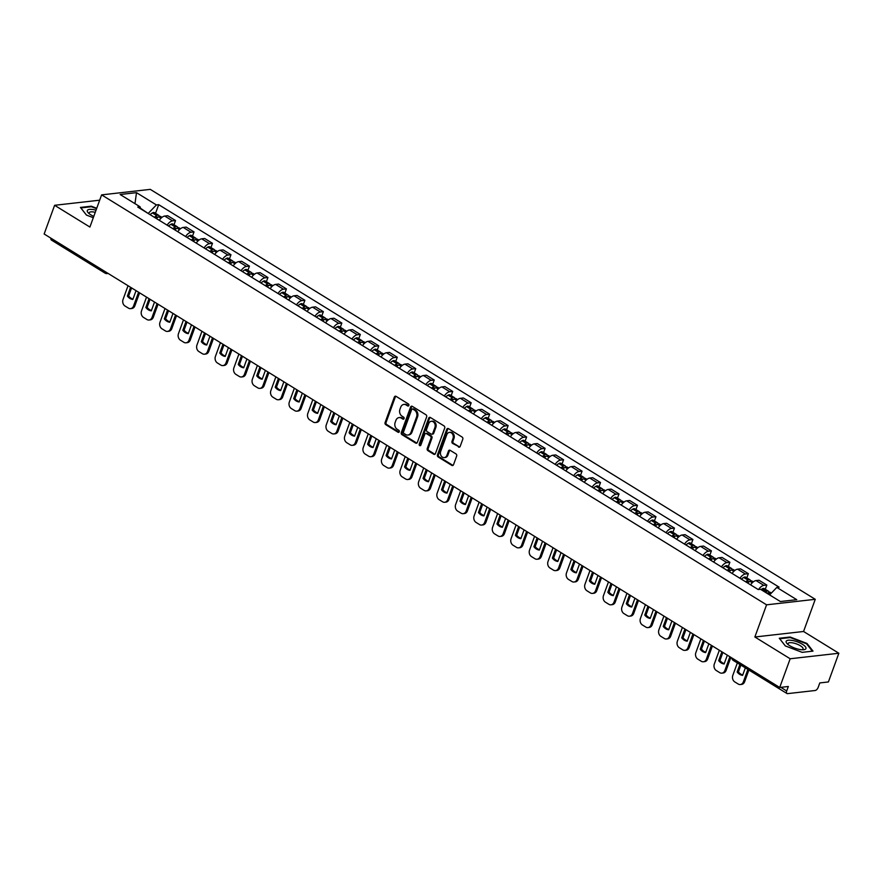<?xml version="1.0" encoding="UTF-8"?>
<svg xmlns="http://www.w3.org/2000/svg" width="883" height="883" viewBox="0 0 883 883"><rect width="100%" height="100%" fill="white"/><g stroke="black" fill="none" stroke-linecap="round" stroke-linejoin="round"><path stroke-width="1.32" d="M408.851 405.44A1.115 0.883 -96.5 0 0 408.399 403.95L396.048 396.335A1.589 1.269 -96.5 0 0 394.37 397.03L385.098 422.527A1.589 1.269 -96.5 0 0 385.739 424.657L398.09 432.273A1.115 0.883 -96.5 0 0 398.818 430.286L397.218 429.304A5.088 4.051 -96.5 0 1 395.142 422.482L395.915 420.352A5.088 4.051 -96.5 0 1 399.072 417.593A5.088 4.051 -96.5 0 1 401.29 418.112L402.891 419.105A1.115 0.883 -96.5 0 0 403.608 417.118L402.008 416.136A5.088 4.051 -96.5 0 1 399.944 409.304L400.716 407.184A5.088 4.051 -96.5 0 1 403.862 404.425A5.088 4.051 -96.5 0 1 406.081 404.944L407.681 405.937A1.115 0.883 -96.5 0 0 408.851 405.44M458.509 447.063A1.589 1.269 -96.5 0 0 460.186 446.368L462.791 439.215A1.589 1.269 -96.5 0 0 462.151 437.085L448.432 428.619A1.589 1.269 -96.5 0 0 446.754 429.326L437.471 454.811A1.589 1.269 -96.5 0 0 438.123 456.941L451.842 465.407A1.589 1.269 -96.5 0 0 453.52 464.701L456.654 456.07A1.589 1.269 -96.5 0 0 456.014 453.928L450.142 450.319A1.589 1.269 -96.5 0 0 448.465 451.014L446.908 455.297A4.26 3.389 -96.5 0 1 444.27 457.604A4.26 3.389 -96.5 0 1 441.081 455.76A4.26 3.389 -96.5 0 1 440.683 451.467L446.787 434.679A4.26 3.389 -96.5 0 1 449.425 432.372A4.26 3.389 -96.5 0 1 452.615 434.215A4.26 3.389 -96.5 0 1 453.012 438.52L451.997 441.312A1.589 1.269 -96.5 0 0 452.637 443.443L459.491 446.953A1.589 1.269 -96.5 0 0 459.679 447.052M766.576 604.822L754.866 636.996L790.164 658.762L779.722 687.471L44.15 234.006L54.603 205.298L89.9 227.052L101.611 194.878L766.576 604.822L815.263 599.314L150.287 189.37L101.611 194.878M426.632 416.919A1.589 1.269 -96.5 0 0 425.992 414.789L412.273 406.335A1.589 1.269 -96.5 0 0 410.595 407.03L401.312 432.527A1.589 1.269 -96.5 0 0 401.964 434.657L415.683 443.111A1.589 1.269 -96.5 0 0 417.361 442.416L426.632 416.919M430.352 417.482L444.072 425.937A1.589 1.269 -96.5 0 1 444.712 428.067L435.44 453.564A1.589 1.269 -96.5 0 1 433.763 454.259L427.891 450.639A1.589 1.269 -96.5 0 1 427.24 448.509L431.003 438.167A1.589 1.269 -96.5 0 0 430.352 436.036L426.456 433.63A1.589 1.269 -96.5 0 0 424.778 434.337L420.86 445.098A1.115 0.883 -96.5 0 1 419.237 444.094L428.674 418.178A1.589 1.269 -96.5 0 1 430.352 417.482M790.164 658.762L838.85 653.243L828.397 681.952L819.788 682.934L818.155 687.404A3.245 1.667 121.7 0 1 815.164 690.506L787.603 693.63A3.245 1.667 121.7 0 1 786.952 693.508L733.298 660.429A3.245 1.667 -58.3 0 1 732.857 658.575M838.85 653.243L803.552 631.488L815.263 599.314M779.722 687.471L788.331 686.488L786.709 690.97A3.245 1.667 121.7 0 0 786.952 693.508M108.156 273.465L107.108 273.575A3.245 2.583 -96.5 0 1 105.695 273.244A3.245 1.667 -58.3 0 1 105.044 273.123L51.391 240.044A3.245 1.667 -58.3 0 1 50.938 238.189M99.68 200.187L54.603 205.298M167.119 225.143A7.45 3.819 -58.3 0 1 172.56 220.871L164.746 216.048A7.45 3.819 121.7 0 0 159.304 220.331M164.746 216.048L167.715 215.717L175.529 220.529L174.006 224.746M172.56 220.871L175.529 220.529M192.483 236.136L194.017 231.92L186.192 227.108L183.222 227.439A7.45 3.819 121.7 0 0 177.781 231.721M185.596 236.534A7.45 3.819 -58.3 0 1 191.048 232.262L194.017 231.92M210.96 247.527L212.494 243.311L204.668 238.498L201.699 238.829A7.45 3.819 121.7 0 0 196.258 243.112M204.072 247.924A7.45 3.819 -58.3 0 1 209.525 243.653L212.494 243.311M229.437 258.918L230.971 254.712L223.156 249.889L220.176 250.22A7.45 3.819 121.7 0 0 214.735 254.503M222.549 259.315A7.45 3.819 -58.3 0 1 228.002 255.044L230.971 254.712M247.913 270.308L249.447 266.103L241.633 261.28L238.664 261.611A7.45 3.819 121.7 0 0 233.211 265.893M241.037 270.717A7.45 3.819 -58.3 0 1 246.478 266.434L249.447 266.103M266.39 281.699L267.924 277.494L260.11 272.67L257.141 273.002A7.45 3.819 121.7 0 0 251.688 277.284M259.514 282.107A7.45 3.819 -58.3 0 1 264.955 277.825L267.924 277.494M284.867 293.09L286.401 288.884L278.587 284.061L275.617 284.403A7.45 3.819 121.7 0 0 270.176 288.675M277.99 293.498A7.45 3.819 -58.3 0 1 283.432 289.216L286.401 288.884M303.344 304.48L304.878 300.275L297.063 295.452L294.094 295.794A7.45 3.819 121.7 0 0 288.653 300.065M296.467 304.889A7.45 3.819 -58.3 0 1 301.909 300.606L304.878 300.275M321.82 315.871L323.355 311.666L315.54 306.843L312.571 307.185A7.45 3.819 121.7 0 0 307.129 311.456M314.944 316.28A7.45 3.819 -58.3 0 1 320.386 311.997L323.355 311.666M340.308 327.262L341.831 323.057L334.017 318.233L331.048 318.575A7.45 3.819 121.7 0 0 325.606 322.847M333.421 327.67A7.45 3.819 -58.3 0 1 338.862 323.388L341.831 323.057M358.785 338.653L360.319 334.447L352.494 329.624L349.525 329.966A7.45 3.819 121.7 0 0 344.083 334.238M351.898 339.061A7.45 3.819 -58.3 0 1 357.35 334.778L360.319 334.447M377.262 350.054L378.796 345.838L370.97 341.015L368.001 341.357A7.45 3.819 121.7 0 0 362.56 345.628M370.374 350.452A7.45 3.819 -58.3 0 1 375.827 346.169L378.796 345.838M395.739 361.445L397.273 357.229L389.458 352.405L386.478 352.747A7.45 3.819 121.7 0 0 381.037 357.019M388.851 361.842A7.45 3.819 -58.3 0 1 394.304 357.571L397.273 357.229M414.215 372.836L415.75 368.619L407.935 363.796L404.966 364.138A7.45 3.819 121.7 0 0 399.513 368.41M407.339 373.233A7.45 3.819 -58.3 0 1 412.78 368.962L415.75 368.619M432.692 384.226L434.226 380.01L426.412 375.198L423.443 375.529A7.45 3.819 121.7 0 0 417.99 379.8M425.816 384.624A7.45 3.819 -58.3 0 1 431.257 380.352L434.226 380.01M451.169 395.617L452.703 391.401L444.889 386.588L441.919 386.92A7.45 3.819 121.7 0 0 436.478 391.202M444.292 396.014A7.45 3.819 -58.3 0 1 449.734 391.743L452.703 391.401M469.646 407.008L471.18 402.791L463.365 397.979L460.396 398.31A7.45 3.819 121.7 0 0 454.955 402.593M462.769 407.405A7.45 3.819 -58.3 0 1 468.211 403.134L471.18 402.791M488.122 418.399L489.657 414.182L481.842 409.37L478.873 409.701A7.45 3.819 121.7 0 0 473.431 413.984M481.246 418.796A7.45 3.819 -58.3 0 1 486.688 414.524L489.657 414.182M506.61 429.789L508.133 425.573L500.319 420.761L497.35 421.092A7.45 3.819 121.7 0 0 491.908 425.374M499.723 430.187A7.45 3.819 -58.3 0 1 505.164 425.915L508.133 425.573M525.087 441.18L526.621 436.964L518.796 432.151L515.827 432.482A7.45 3.819 121.7 0 0 510.385 436.765M518.2 441.577A7.45 3.819 -58.3 0 1 523.652 437.306L526.621 436.964M543.564 452.571L545.098 448.365L537.272 443.542L534.303 443.873A7.45 3.819 121.7 0 0 528.862 448.156M536.676 452.968A7.45 3.819 -58.3 0 1 542.129 448.696L545.098 448.365M562.041 463.961L563.575 459.756L555.76 454.933L552.78 455.264A7.45 3.819 121.7 0 0 547.339 459.546M555.153 464.37A7.45 3.819 -58.3 0 1 560.606 460.087L563.575 459.756M580.517 475.352L582.052 471.147L574.237 466.323L571.268 466.654A7.45 3.819 121.7 0 0 565.815 470.937M573.641 475.76A7.45 3.819 -58.3 0 1 579.082 471.478L582.052 471.147M598.994 486.743L600.528 482.537L592.714 477.714L589.745 478.056A7.45 3.819 121.7 0 0 584.292 482.328M592.118 487.151A7.45 3.819 -58.3 0 1 597.559 482.869L600.528 482.537M617.471 498.133L619.005 493.928L611.191 489.105L608.221 489.447A7.45 3.819 121.7 0 0 602.78 493.718M610.595 498.542A7.45 3.819 -58.3 0 1 616.036 494.259L619.005 493.928M635.948 509.524L637.482 505.319L629.667 500.495L626.698 500.838A7.45 3.819 121.7 0 0 621.257 505.109M629.071 509.933A7.45 3.819 -58.3 0 1 634.513 505.65L637.482 505.319M654.424 520.915L655.959 516.71L648.144 511.886L645.175 512.228A7.45 3.819 121.7 0 0 639.734 516.5M647.548 521.323A7.45 3.819 -58.3 0 1 652.99 517.041L655.959 516.71M672.912 532.306L674.435 528.1L666.621 523.277L663.652 523.619A7.45 3.819 121.7 0 0 658.21 527.891M666.025 532.714A7.45 3.819 -58.3 0 1 671.466 528.431L674.435 528.1M691.389 543.707L692.923 539.491L685.098 534.668L682.129 535.01A7.45 3.819 121.7 0 0 676.687 539.281M684.502 544.105A7.45 3.819 -58.3 0 1 689.954 539.822L692.923 539.491M709.866 555.098L711.4 550.882L703.574 546.058L700.605 546.4A7.45 3.819 121.7 0 0 695.164 550.672M702.978 555.495A7.45 3.819 -58.3 0 1 708.431 551.224L711.4 550.882M728.343 566.489L729.877 562.272L722.062 557.449L719.082 557.791A7.45 3.819 121.7 0 0 713.641 562.063M721.466 566.886A7.45 3.819 -58.3 0 1 726.908 562.614L729.877 562.272M746.819 577.879L748.354 573.663L740.539 568.851L737.57 569.182A7.45 3.819 121.7 0 0 732.117 573.453M739.943 578.277A7.45 3.819 -58.3 0 1 745.384 574.005L748.354 573.663M765.296 589.27L766.83 585.054L759.016 580.241L756.047 580.572A7.45 3.819 121.7 0 0 750.594 584.855M758.541 589.491A7.45 3.819 -58.3 0 1 763.861 585.396L766.83 585.054M148.311 213.554L140.54 208.289M140.75 208.885L140.044 206.777L120.143 194.514L136.501 192.66L156.401 204.933L148.454 213.156M769.612 594.899L776.83 587.416L779.115 587.151L158.686 204.668L156.401 204.933M776.83 587.416L796.731 599.678L780.373 601.533L760.473 589.27L758.188 589.524L137.748 207.041L140.044 206.777M96.733 208.267L91.291 206.192L80.441 207.428L86.457 215.088L93.3 217.704M754.866 636.996L803.552 631.488M813 651.113L806.996 643.453L790.142 637.018L779.292 638.254L785.296 645.915L802.15 652.349L813 651.113M155.518 213.355L158.686 204.668M136.501 192.66L134.978 203.664M91.092 206.754L91.291 206.192M806.775 644.06L806.996 643.453M789.943 637.581L790.142 637.018M408.63 405.805L407.052 404.833A5.088 4.051 -96.5 0 0 404.833 404.315L403.862 404.425M399.072 417.593L400.043 417.482A5.088 4.051 -96.5 0 1 402.262 418.001L403.84 418.984M395.86 396.235A1.589 1.269 -96.5 0 0 395.341 396.92L386.07 422.416A1.589 1.269 -96.5 0 0 386.71 424.546L399.05 432.151M412.074 406.235A1.589 1.269 -96.5 0 0 411.566 406.92L402.284 432.416A1.589 1.269 -96.5 0 0 402.935 434.546L416.655 443.001A1.589 1.269 -96.5 0 0 416.842 443.1M412.825 409.105A1.115 0.883 -96.5 0 0 411.655 409.591L403.509 431.964A1.115 0.883 -96.5 0 0 403.961 433.465L405.65 434.502A5.088 4.051 -96.5 0 0 407.869 435.032A5.088 4.051 -96.5 0 0 411.014 432.262L416.577 416.964A5.088 4.051 -96.5 0 0 414.513 410.142L412.825 409.105L413.796 408.995A1.115 0.883 -96.5 0 0 413.31 408.873L412.339 408.984M407.869 435.032L408.84 434.922A5.088 4.051 -96.5 0 0 411.986 432.151L411.014 432.262M413.796 408.995L415.485 410.032A5.088 4.051 -96.5 0 1 417.56 416.853L411.986 432.151M425.761 433.465L426.743 433.354A1.589 1.269 -96.5 0 1 427.438 433.52L431.323 435.926A1.589 1.269 -96.5 0 1 431.975 438.056L428.211 448.398A1.589 1.269 -96.5 0 0 428.862 450.529L434.734 454.149A1.589 1.269 -96.5 0 0 434.922 454.248M430.153 417.383A1.589 1.269 -96.5 0 0 429.646 418.067L420.209 443.983A1.115 0.883 -96.5 0 0 420.639 445.462M434.911 427.438A4.26 3.389 -96.5 0 0 434.513 423.145A4.26 3.389 -96.5 0 0 431.312 421.29A4.26 3.389 -96.5 0 0 428.685 423.608L426.533 429.524A1.589 1.269 -96.5 0 0 427.184 431.655L431.081 434.05A1.589 1.269 -96.5 0 0 432.758 433.354L434.911 427.438L435.882 427.328A4.26 3.389 -96.5 0 0 435.485 423.034A4.26 3.389 -96.5 0 0 432.295 421.18L431.312 421.29M431.776 434.215L432.747 434.105A1.589 1.269 -96.5 0 0 433.73 433.244L432.758 433.354M435.882 427.328L433.73 433.244M449.425 432.372L450.396 432.262A4.26 3.389 -96.5 0 1 453.586 434.105A4.26 3.389 -96.5 0 1 453.983 438.409L452.968 441.202A1.589 1.269 -96.5 0 0 453.619 443.332L459.491 446.953M444.27 457.604L445.242 457.493A4.26 3.389 -96.5 0 0 447.88 455.186L446.908 455.297M449.944 450.22A1.589 1.269 -96.5 0 0 449.436 450.904L447.88 455.186M448.233 428.531A1.589 1.269 -96.5 0 0 447.725 429.215L438.443 454.701A1.589 1.269 -96.5 0 0 439.094 456.831L452.813 465.297A1.589 1.269 -96.5 0 0 453.001 465.385M155.507 217.98A10.21 5.232 -58.3 0 1 156.556 217.295L156.71 217.196A1.987 1.015 -58.3 0 1 157.593 217.108A1.987 1.015 -58.3 0 1 157.781 217.295M156.291 218.465A12.318 6.313 -58.3 0 1 158.62 216.765L158.785 216.677A4.095 2.097 -58.3 0 1 160.596 216.478L161.986 217.339M159.315 216.423A4.095 2.097 121.7 0 0 158.697 215.309A4.095 2.097 121.7 0 0 156.887 215.507L156.732 215.595A12.318 6.313 121.7 0 0 154.393 217.295M150.066 214.635A12.318 6.313 -58.3 0 1 152.406 212.935L152.56 212.836A4.095 2.097 -58.3 0 1 154.382 212.648L158.697 215.309M139.58 292.836L134.834 305.849A4.868 3.874 83.5 0 1 131.832 308.487L130.563 308.631A4.868 3.874 83.5 0 1 128.443 308.123L125.011 306.015A4.868 3.874 -96.5 0 1 123.035 299.492L128.046 285.728M132.969 299.083A10.044 8.002 83.5 0 1 128.653 295.948L131.578 287.902M138.587 292.218L133.576 305.993A4.868 3.874 83.5 0 1 130.563 308.631M130.585 287.295L127.384 296.092A10.044 8.002 83.5 0 0 132.836 299.458L136.037 290.65M127.384 296.092L128.653 295.948M96.026 210.22A10.53 3.377 20 0 0 87.362 210.397A10.53 3.377 20 0 0 88.499 213.079A10.53 3.377 20 0 0 93.775 216.39M95.254 212.339A7.98 2.561 20 0 0 89.271 212.615A7.98 2.561 20 0 0 89.227 212.737A7.98 2.561 20 0 0 89.514 213.94M86.501 215.11L80.861 207.913L91.379 206.721L96.578 208.708M786.212 641.224A10.53 3.377 20 0 0 787.349 643.906A10.53 3.377 20 0 0 803.387 649.756A10.53 3.377 20 0 0 805.881 648.729A10.53 3.377 20 0 0 797.68 641.974A10.53 3.377 20 0 0 786.212 641.224M802.062 649.756A7.98 2.561 20 0 0 803.011 649.126A7.98 2.561 20 0 0 803.055 649.016A7.98 2.561 20 0 0 796.621 643.95A7.98 2.561 20 0 0 788.122 643.442A7.98 2.561 20 0 0 788.066 643.564A7.98 2.561 20 0 0 788.364 644.767M785.351 645.937L779.711 638.74L790.23 637.548L806.554 643.784L812.36 651.19M173.984 229.37A10.21 5.232 -58.3 0 1 175.033 228.686L175.187 228.587A1.987 1.015 -58.3 0 1 176.07 228.498A1.987 1.015 -58.3 0 1 176.258 228.686M174.768 229.856A12.318 6.313 -58.3 0 1 177.097 228.156L177.262 228.068A4.095 2.097 -58.3 0 1 179.072 227.869L180.463 228.73M177.803 227.814A4.095 2.097 121.7 0 0 177.174 226.699A4.095 2.097 121.7 0 0 175.364 226.898L175.209 226.986A12.318 6.313 121.7 0 0 172.869 228.686M168.543 226.026A12.318 6.313 -58.3 0 1 170.883 224.326L171.037 224.238A4.095 2.097 -58.3 0 1 172.858 224.039L177.174 226.699M158.057 304.227L153.322 317.24A4.868 3.874 83.5 0 1 150.309 319.878L149.039 320.021A4.868 3.874 83.5 0 1 146.92 319.514L143.488 317.405A4.868 3.874 -96.5 0 1 141.512 310.882L146.523 297.118M151.446 310.474A10.044 8.002 83.5 0 1 147.13 307.339L150.055 299.293M157.064 303.609L152.053 317.383A4.868 3.874 83.5 0 1 149.039 320.021M149.061 298.686L145.861 307.483A10.044 8.002 83.5 0 0 151.313 310.849L154.514 302.041M145.861 307.483L147.13 307.339M192.461 240.772A10.21 5.232 -58.3 0 1 193.509 240.077L193.675 239.977A1.987 1.015 -58.3 0 1 194.547 239.889A1.987 1.015 -58.3 0 1 194.735 240.077M193.245 241.247A12.318 6.313 -58.3 0 1 195.573 239.547L195.739 239.459A4.095 2.097 -58.3 0 1 197.549 239.26L198.951 240.121M196.28 239.205A4.095 2.097 121.7 0 0 195.651 238.09A4.095 2.097 121.7 0 0 193.841 238.289L193.686 238.377A12.318 6.313 121.7 0 0 191.346 240.077M187.019 237.417A12.318 6.313 -58.3 0 1 189.359 235.717L189.514 235.629A4.095 2.097 -58.3 0 1 191.335 235.43L195.651 238.09M176.534 315.617L171.799 328.631A4.868 3.874 83.5 0 1 168.785 331.268L167.527 331.412A4.868 3.874 83.5 0 1 165.397 330.915L161.964 328.796A4.868 3.874 -96.5 0 1 159.989 322.273L165 308.509M169.922 321.865A10.044 8.002 83.5 0 1 165.607 318.73L168.532 310.684M175.54 315.01L170.529 328.774A4.868 3.874 83.5 0 1 167.527 331.412M167.549 310.076L164.337 318.873A10.044 8.002 83.5 0 0 169.79 322.24L172.991 313.432M164.337 318.873L165.607 318.73M210.938 252.163A10.21 5.232 -58.3 0 1 211.986 251.467L212.152 251.379A1.987 1.015 -58.3 0 1 213.024 251.28A1.987 1.015 -58.3 0 1 213.211 251.467M211.721 252.637A12.318 6.313 -58.3 0 1 214.061 250.938L214.216 250.849A4.095 2.097 -58.3 0 1 216.026 250.651L217.428 251.512M214.757 250.595A4.095 2.097 121.7 0 0 214.139 249.481A4.095 2.097 121.7 0 0 212.317 249.679L212.163 249.768A12.318 6.313 121.7 0 0 209.823 251.478M205.507 248.807A12.318 6.313 -58.3 0 1 207.836 247.108L207.991 247.019A4.095 2.097 -58.3 0 1 209.812 246.821L214.139 249.481M195.011 327.008L190.275 340.021A4.868 3.874 83.5 0 1 187.262 342.659L186.004 342.803A4.868 3.874 83.5 0 1 183.874 342.306L180.441 340.187A4.868 3.874 -96.5 0 1 178.465 333.664L183.476 319.9M188.399 333.255A10.044 8.002 83.5 0 1 184.083 330.121L187.019 322.074M194.017 326.401L189.006 340.165A4.868 3.874 83.5 0 1 186.004 342.803M186.026 321.467L182.814 330.264A10.044 8.002 83.5 0 0 188.267 333.631L191.468 324.823M182.814 330.264L184.083 330.121M229.414 263.553A10.21 5.232 -58.3 0 1 230.463 262.858L230.629 262.77A1.987 1.015 -58.3 0 1 231.501 262.67A1.987 1.015 -58.3 0 1 231.688 262.858M230.198 264.028A12.318 6.313 -58.3 0 1 232.538 262.328L232.693 262.24A4.095 2.097 -58.3 0 1 234.503 262.041L235.904 262.902M233.233 261.986A4.095 2.097 121.7 0 0 232.615 260.871A4.095 2.097 121.7 0 0 230.794 261.07L230.64 261.158A12.318 6.313 121.7 0 0 228.3 262.869M223.984 260.198A12.318 6.313 -58.3 0 1 226.313 258.498L226.478 258.41A4.095 2.097 -58.3 0 1 228.289 258.211L232.615 260.871M213.487 338.399L208.752 351.412A4.868 3.874 83.5 0 1 205.739 354.05L204.481 354.193A4.868 3.874 83.5 0 1 202.362 353.697L198.918 351.577A4.868 3.874 -96.5 0 1 196.942 345.054L201.953 331.291M206.876 344.646A10.044 8.002 83.5 0 1 202.56 341.511L205.496 333.465M212.494 337.792L207.483 351.555A4.868 3.874 83.5 0 1 204.481 354.193M204.503 332.858L201.302 341.655A10.044 8.002 83.5 0 0 206.743 345.021L209.944 336.213M201.302 341.655L202.56 341.511M247.891 274.944A10.21 5.232 -58.3 0 1 248.951 274.249L249.105 274.16A1.987 1.015 -58.3 0 1 249.988 274.061A1.987 1.015 -58.3 0 1 250.165 274.249M248.675 275.43A12.318 6.313 -58.3 0 1 251.015 273.719L251.169 273.631A4.095 2.097 -58.3 0 1 252.98 273.432L254.381 274.293M251.71 273.388A4.095 2.097 121.7 0 0 251.092 272.273A4.095 2.097 121.7 0 0 249.271 272.461L249.116 272.549A12.318 6.313 121.7 0 0 246.776 274.26M242.461 271.589A12.318 6.313 -58.3 0 1 244.79 269.889L244.955 269.801A4.095 2.097 -58.3 0 1 246.765 269.602L251.092 272.273M231.964 349.789L227.229 362.803A4.868 3.874 83.5 0 1 224.227 365.441L222.958 365.584A4.868 3.874 83.5 0 1 220.838 365.087L217.395 362.968A4.868 3.874 -96.5 0 1 215.419 356.445L220.43 342.681M225.353 356.037A10.044 8.002 83.5 0 1 221.037 352.913L223.973 344.856M230.971 349.182L225.96 362.946A4.868 3.874 83.5 0 1 222.958 365.584M222.98 344.249L219.779 353.057A10.044 8.002 83.5 0 0 225.22 356.412L228.432 347.604M219.779 353.057L221.037 352.913M266.368 286.335A10.21 5.232 -58.3 0 1 267.428 285.639L267.582 285.551A1.987 1.015 -58.3 0 1 268.465 285.452A1.987 1.015 -58.3 0 1 268.653 285.639M267.152 286.82A12.318 6.313 -58.3 0 1 269.492 285.11L269.646 285.021A4.095 2.097 -58.3 0 1 271.467 284.823L272.858 285.684M270.187 284.779A4.095 2.097 121.7 0 0 269.569 283.664A4.095 2.097 121.7 0 0 267.759 283.851L267.593 283.951A12.318 6.313 121.7 0 0 265.264 285.651M260.938 282.979A12.318 6.313 -58.3 0 1 263.277 281.28L263.432 281.191A4.095 2.097 -58.3 0 1 265.242 280.993L269.569 283.664M250.441 361.18L245.706 374.193A4.868 3.874 83.5 0 1 242.704 376.831L241.434 376.975A4.868 3.874 83.5 0 1 239.315 376.478L235.882 374.359A4.868 3.874 -96.5 0 1 233.896 367.836L238.907 354.072M243.84 367.438A10.044 8.002 83.5 0 1 239.514 364.304L242.45 356.257M249.447 360.573L244.436 374.337A4.868 3.874 83.5 0 1 241.434 376.975M241.456 355.639L238.255 364.447A10.044 8.002 83.5 0 0 243.697 367.803L246.909 358.995M238.255 364.447L239.514 364.304M284.845 297.726A10.21 5.232 -58.3 0 1 285.904 297.03L286.059 296.942A1.987 1.015 -58.3 0 1 286.942 296.843A1.987 1.015 -58.3 0 1 287.13 297.041M285.628 298.211A12.318 6.313 -58.3 0 1 287.968 296.5L288.123 296.412A4.095 2.097 -58.3 0 1 289.944 296.213L291.335 297.074M288.664 296.169A4.095 2.097 121.7 0 0 288.046 295.054A4.095 2.097 121.7 0 0 286.235 295.242L286.07 295.341A12.318 6.313 121.7 0 0 283.741 297.041M279.414 294.37A12.318 6.313 -58.3 0 1 281.754 292.67L281.909 292.582A4.095 2.097 -58.3 0 1 283.719 292.383L288.046 295.054M268.918 372.571L264.183 385.584A4.868 3.874 83.5 0 1 261.18 388.222L259.911 388.365A4.868 3.874 83.5 0 1 257.792 387.869L254.359 385.75A4.868 3.874 -96.5 0 1 252.372 379.226L257.383 365.463M262.317 378.829A10.044 8.002 83.5 0 1 258.002 375.694L260.927 367.648M267.935 371.964L262.924 385.728A4.868 3.874 83.5 0 1 259.911 388.365M259.933 367.03L256.732 375.838A10.044 8.002 83.5 0 0 262.185 379.193L265.386 370.396M256.732 375.838L258.002 375.694M303.322 309.116A10.21 5.232 -58.3 0 1 304.381 308.421L304.536 308.333A1.987 1.015 -58.3 0 1 305.419 308.233A1.987 1.015 -58.3 0 1 305.606 308.432M304.116 309.602A12.318 6.313 -58.3 0 1 306.445 307.891L306.6 307.803A4.095 2.097 -58.3 0 1 308.421 307.615L309.812 308.476M307.141 307.56A4.095 2.097 121.7 0 0 306.522 306.445A4.095 2.097 121.7 0 0 304.712 306.633L304.547 306.732A12.318 6.313 121.7 0 0 302.218 308.432M297.891 305.761A12.318 6.313 -58.3 0 1 300.231 304.061L300.386 303.973A4.095 2.097 -58.3 0 1 302.196 303.774L306.522 306.445M287.394 383.962L282.659 396.975A4.868 3.874 83.5 0 1 279.657 399.613L278.388 399.756A4.868 3.874 83.5 0 1 276.269 399.259L272.836 397.14A4.868 3.874 -96.5 0 1 270.86 390.617L275.871 376.853M280.794 390.22A10.044 8.002 83.5 0 1 276.478 387.085L279.403 379.039M286.412 383.354L281.401 397.118A4.868 3.874 83.5 0 1 278.388 399.756M278.41 378.421L275.209 387.229A10.044 8.002 83.5 0 0 280.662 390.584L283.862 381.787M275.209 387.229L276.478 387.085M321.809 320.507A10.21 5.232 -58.3 0 1 322.858 319.812L323.012 319.723A1.987 1.015 -58.3 0 1 323.895 319.624A1.987 1.015 -58.3 0 1 324.083 319.823M322.593 320.993A12.318 6.313 -58.3 0 1 324.922 319.293L325.087 319.193A4.095 2.097 -58.3 0 1 326.898 319.006L328.288 319.867M325.617 318.951A4.095 2.097 121.7 0 0 324.999 317.836A4.095 2.097 121.7 0 0 323.189 318.023L323.035 318.123A12.318 6.313 121.7 0 0 320.695 319.823M316.368 317.152A12.318 6.313 -58.3 0 1 318.708 315.452L318.862 315.363A4.095 2.097 -58.3 0 1 320.684 315.165L324.999 317.836M305.882 395.352L301.136 408.365A4.868 3.874 83.5 0 1 298.134 411.014L296.865 411.158A4.868 3.874 83.5 0 1 294.745 410.65L291.313 408.531A4.868 3.874 -96.5 0 1 289.337 402.008L294.348 388.244M299.271 401.61A10.044 8.002 83.5 0 1 294.955 398.476L297.88 390.429M304.889 394.745L299.878 408.509A4.868 3.874 83.5 0 1 296.865 411.158M296.887 389.811L293.686 398.619A10.044 8.002 83.5 0 0 299.138 401.975L302.339 393.178M293.686 398.619L294.955 398.476M340.286 331.898A10.21 5.232 -58.3 0 1 341.335 331.202L341.489 331.114A1.987 1.015 -58.3 0 1 342.372 331.015A1.987 1.015 -58.3 0 1 342.56 331.213M341.07 332.383A12.318 6.313 -58.3 0 1 343.399 330.684L343.564 330.584A4.095 2.097 -58.3 0 1 345.374 330.397L346.765 331.257M344.105 330.341A4.095 2.097 121.7 0 0 343.476 329.227A4.095 2.097 121.7 0 0 341.666 329.425L341.511 329.514A12.318 6.313 121.7 0 0 339.171 331.213M334.845 328.542A12.318 6.313 -58.3 0 1 337.185 326.842L337.339 326.754A4.095 2.097 -58.3 0 1 339.16 326.555L343.476 329.227M324.359 406.743L319.624 419.756A4.868 3.874 83.5 0 1 316.611 422.405L315.341 422.549A4.868 3.874 83.5 0 1 313.222 422.041L309.79 419.922A4.868 3.874 -96.5 0 1 307.814 413.41L312.825 399.635M317.748 413.001A10.044 8.002 83.5 0 1 313.432 409.867L316.357 401.82M323.366 406.136L318.355 419.9A4.868 3.874 83.5 0 1 315.341 422.549M315.363 401.202L312.163 410.01A10.044 8.002 83.5 0 0 317.615 413.365L320.816 404.569M312.163 410.01L313.432 409.867M358.763 343.288A10.21 5.232 -58.3 0 1 359.811 342.593L359.977 342.505A1.987 1.015 -58.3 0 1 360.849 342.405A1.987 1.015 -58.3 0 1 361.037 342.604M359.547 343.774A12.318 6.313 -58.3 0 1 361.875 342.074L362.041 341.975A4.095 2.097 -58.3 0 1 363.851 341.787L365.253 342.648M362.582 341.732A4.095 2.097 121.7 0 0 361.953 340.617A4.095 2.097 121.7 0 0 360.143 340.816L359.988 340.904A12.318 6.313 121.7 0 0 357.648 342.604M353.321 339.944A12.318 6.313 -58.3 0 1 355.661 338.233L355.816 338.145A4.095 2.097 -58.3 0 1 357.637 337.946L361.953 340.617M342.836 418.134L338.101 431.147A4.868 3.874 83.5 0 1 335.087 433.796L333.829 433.939A4.868 3.874 83.5 0 1 331.699 433.432L328.266 431.312A4.868 3.874 -96.5 0 1 326.291 424.8L331.302 411.025M336.224 424.392A10.044 8.002 83.5 0 1 331.909 421.257L334.834 413.211M341.842 417.527L336.831 431.29A4.868 3.874 83.5 0 1 333.829 433.939M333.851 412.593L330.639 421.401A10.044 8.002 83.5 0 0 336.092 424.756L339.293 415.959M330.639 421.401L331.909 421.257M377.24 354.679A10.21 5.232 -58.3 0 1 378.288 353.984L378.454 353.895A1.987 1.015 -58.3 0 1 379.326 353.796A1.987 1.015 -58.3 0 1 379.513 353.995M378.023 355.165A12.318 6.313 -58.3 0 1 380.363 353.465L380.518 353.377A4.095 2.097 -58.3 0 1 382.328 353.178L383.73 354.039M381.059 353.123A4.095 2.097 121.7 0 0 380.441 352.008A4.095 2.097 121.7 0 0 378.619 352.207L378.465 352.295A12.318 6.313 121.7 0 0 376.125 353.995M371.809 351.335A12.318 6.313 -58.3 0 1 374.138 349.624L374.293 349.536A4.095 2.097 -58.3 0 1 376.114 349.337L380.441 352.008M361.313 429.524L356.577 442.538A4.868 3.874 83.5 0 1 353.564 445.187L352.306 445.33A4.868 3.874 83.5 0 1 350.176 444.822L346.743 442.703A4.868 3.874 -96.5 0 1 344.767 436.191L349.778 422.416M354.701 435.783A10.044 8.002 83.5 0 1 350.385 432.648L353.321 424.602M360.319 428.917L355.308 442.681A4.868 3.874 83.5 0 1 352.306 445.33M352.328 423.995L349.116 432.791A10.044 8.002 83.5 0 0 354.569 436.147L357.77 427.35M349.116 432.791L350.385 432.648M395.716 366.07A10.21 5.232 -58.3 0 1 396.765 365.374L396.931 365.286A1.987 1.015 -58.3 0 1 397.803 365.187A1.987 1.015 -58.3 0 1 397.99 365.385M396.5 366.555A12.318 6.313 -58.3 0 1 398.84 364.856L398.995 364.767A4.095 2.097 -58.3 0 1 400.805 364.569L402.207 365.43M399.535 364.513A4.095 2.097 121.7 0 0 398.917 363.399A4.095 2.097 121.7 0 0 397.096 363.597L396.942 363.686A12.318 6.313 121.7 0 0 394.602 365.385M390.286 362.725A12.318 6.313 -58.3 0 1 392.615 361.015L392.78 360.926A4.095 2.097 -58.3 0 1 394.591 360.739L398.917 363.399M379.789 440.915L375.054 453.939A4.868 3.874 83.5 0 1 372.041 456.577L370.783 456.721A4.868 3.874 83.5 0 1 368.664 456.213L365.22 454.094A4.868 3.874 -96.5 0 1 363.244 447.582L368.255 433.807M373.178 447.173A10.044 8.002 83.5 0 1 368.862 444.039L371.798 435.992M378.796 440.308L373.785 454.083A4.868 3.874 83.5 0 1 370.783 456.721M370.805 435.385L367.604 444.182A10.044 8.002 83.5 0 0 373.045 447.538L376.246 438.741M367.604 444.182L368.862 444.039M414.193 377.46A10.21 5.232 -58.3 0 1 415.253 376.765L415.407 376.677A1.987 1.015 -58.3 0 1 416.29 376.588A1.987 1.015 -58.3 0 1 416.467 376.776M414.977 377.946A12.318 6.313 -58.3 0 1 417.317 376.246L417.471 376.158A4.095 2.097 -58.3 0 1 419.282 375.959L420.683 376.82M418.012 375.904A4.095 2.097 121.7 0 0 417.394 374.789A4.095 2.097 121.7 0 0 415.573 374.988L415.418 375.076A12.318 6.313 121.7 0 0 413.078 376.776M408.763 374.116A12.318 6.313 -58.3 0 1 411.092 372.416L411.257 372.317A4.095 2.097 -58.3 0 1 413.067 372.129L417.394 374.789M398.266 452.317L393.531 465.33A4.868 3.874 83.5 0 1 390.529 467.968L389.26 468.111A4.868 3.874 83.5 0 1 387.14 467.604L383.697 465.484A4.868 3.874 -96.5 0 1 381.721 458.972L386.732 445.198M391.655 458.564A10.044 8.002 83.5 0 1 387.339 455.429L390.275 447.383M397.273 451.699L392.262 465.473A4.868 3.874 83.5 0 1 389.26 468.111M389.282 446.776L386.081 455.573A10.044 8.002 83.5 0 0 391.522 458.928L394.734 450.131M386.081 455.573L387.339 455.429M432.67 388.851A10.21 5.232 -58.3 0 1 433.73 388.156L433.884 388.067A1.987 1.015 -58.3 0 1 434.767 387.979A1.987 1.015 -58.3 0 1 434.955 388.167M433.454 389.337A12.318 6.313 -58.3 0 1 435.794 387.637L435.948 387.549A4.095 2.097 -58.3 0 1 437.769 387.35L439.16 388.211M436.489 387.295A4.095 2.097 121.7 0 0 435.871 386.18A4.095 2.097 121.7 0 0 434.061 386.379L433.895 386.467A12.318 6.313 121.7 0 0 431.566 388.167M427.24 385.507A12.318 6.313 -58.3 0 1 429.579 383.807L429.734 383.708A4.095 2.097 -58.3 0 1 431.544 383.52L435.871 386.18M416.743 463.707L412.008 476.721A4.868 3.874 83.5 0 1 409.006 479.359L407.736 479.502A4.868 3.874 83.5 0 1 405.617 478.994L402.184 476.875A4.868 3.874 -96.5 0 1 400.198 470.363L405.209 456.588M410.142 469.955A10.044 8.002 83.5 0 1 405.816 466.82L408.752 458.774M415.75 463.089L410.738 476.864A4.868 3.874 83.5 0 1 407.736 479.502M407.758 458.167L404.557 466.964A10.044 8.002 83.5 0 0 409.999 470.319L413.211 461.522M404.557 466.964L405.816 466.82M451.147 400.242A10.21 5.232 -58.3 0 1 452.206 399.546L452.361 399.458A1.987 1.015 -58.3 0 1 453.244 399.37A1.987 1.015 -58.3 0 1 453.432 399.558M451.93 400.727A12.318 6.313 -58.3 0 1 454.27 399.028L454.425 398.939A4.095 2.097 -58.3 0 1 456.246 398.741L457.637 399.602M454.966 398.686A4.095 2.097 121.7 0 0 454.348 397.571A4.095 2.097 121.7 0 0 452.538 397.769L452.372 397.858A12.318 6.313 121.7 0 0 450.043 399.558M445.716 396.897A12.318 6.313 -58.3 0 1 448.056 395.198L448.211 395.098A4.095 2.097 -58.3 0 1 450.021 394.911L454.348 397.571M435.22 475.098L430.485 488.111A4.868 3.874 83.5 0 1 427.482 490.749L426.213 490.893A4.868 3.874 83.5 0 1 424.094 490.385L420.661 488.266A4.868 3.874 -96.5 0 1 418.674 481.754L423.685 467.99M428.619 481.345A10.044 8.002 83.5 0 1 424.304 478.211L427.229 470.164M434.237 474.48L429.226 488.255A4.868 3.874 83.5 0 1 426.213 490.893M426.235 469.557L423.034 478.354A10.044 8.002 83.5 0 0 428.487 481.71L431.688 472.913M423.034 478.354L424.304 478.211M469.624 411.633A10.21 5.232 -58.3 0 1 470.683 410.948L470.838 410.849A1.987 1.015 -58.3 0 1 471.721 410.761A1.987 1.015 -58.3 0 1 471.908 410.948M470.418 412.118A12.318 6.313 -58.3 0 1 472.747 410.418L472.902 410.33A4.095 2.097 -58.3 0 1 474.723 410.131L476.114 410.992M473.443 410.076A4.095 2.097 121.7 0 0 472.824 408.961A4.095 2.097 121.7 0 0 471.014 409.16L470.849 409.248A12.318 6.313 121.7 0 0 468.52 410.948M464.193 408.288A12.318 6.313 -58.3 0 1 466.533 406.588L466.688 406.489A4.095 2.097 -58.3 0 1 468.498 406.301L472.824 408.961M453.696 486.489L448.961 499.502A4.868 3.874 83.5 0 1 445.959 502.14L444.69 502.284A4.868 3.874 83.5 0 1 442.571 501.776L439.138 499.668A4.868 3.874 -96.5 0 1 437.162 493.144L442.173 479.381M447.096 492.736A10.044 8.002 83.5 0 1 442.78 489.601L445.705 481.555M452.714 485.871L447.703 499.646A4.868 3.874 83.5 0 1 444.69 502.284M444.712 480.948L441.511 489.745A10.044 8.002 83.5 0 0 446.964 493.111L450.164 484.303M441.511 489.745L442.78 489.601M488.111 423.023A10.21 5.232 -58.3 0 1 489.16 422.339L489.314 422.24A1.987 1.015 -58.3 0 1 490.197 422.151A1.987 1.015 -58.3 0 1 490.385 422.339M488.895 423.509A12.318 6.313 -58.3 0 1 491.224 421.809L491.389 421.721A4.095 2.097 -58.3 0 1 493.2 421.522L494.59 422.383M491.919 421.467A4.095 2.097 121.7 0 0 491.301 420.352A4.095 2.097 121.7 0 0 489.491 420.551L489.337 420.639A12.318 6.313 121.7 0 0 486.997 422.339M482.67 419.679A12.318 6.313 -58.3 0 1 485.01 417.979L485.164 417.891A4.095 2.097 -58.3 0 1 486.986 417.692L491.301 420.352M472.184 497.88L467.438 510.893A4.868 3.874 83.5 0 1 464.436 513.531L463.167 513.674A4.868 3.874 83.5 0 1 461.047 513.166L457.615 511.058A4.868 3.874 -96.5 0 1 455.639 504.535L460.65 490.771M465.573 504.127A10.044 8.002 83.5 0 1 461.257 500.992L464.182 492.946M471.191 497.261L466.18 511.036A4.868 3.874 83.5 0 1 463.167 513.674M463.189 492.339L459.988 501.136A10.044 8.002 83.5 0 0 465.44 504.502L468.641 495.694M459.988 501.136L461.257 500.992M506.588 434.414A10.21 5.232 -58.3 0 1 507.637 433.73L507.791 433.63A1.987 1.015 -58.3 0 1 508.674 433.542A1.987 1.015 -58.3 0 1 508.862 433.73M507.372 434.9A12.318 6.313 -58.3 0 1 509.701 433.2L509.866 433.111A4.095 2.097 -58.3 0 1 511.676 432.913L513.067 433.774M510.407 432.858A4.095 2.097 121.7 0 0 509.778 431.743A4.095 2.097 121.7 0 0 507.968 431.942L507.813 432.03A12.318 6.313 121.7 0 0 505.473 433.73M501.147 431.07A12.318 6.313 -58.3 0 1 503.487 429.37L503.641 429.281A4.095 2.097 -58.3 0 1 505.462 429.083L509.778 431.743M490.661 509.27L485.926 522.283A4.868 3.874 83.5 0 1 482.913 524.921L481.643 525.065A4.868 3.874 83.5 0 1 479.524 524.568L476.092 522.449A4.868 3.874 -96.5 0 1 474.116 515.926L479.127 502.162M484.05 515.517A10.044 8.002 83.5 0 1 479.734 512.383L482.659 504.336M489.668 508.652L484.657 522.427A4.868 3.874 83.5 0 1 481.643 525.065M481.665 503.729L478.465 512.526A10.044 8.002 83.5 0 0 483.917 515.893L487.118 507.085M478.465 512.526L479.734 512.383M525.065 445.816A10.21 5.232 -58.3 0 1 526.113 445.12L526.279 445.021A1.987 1.015 -58.3 0 1 527.151 444.933A1.987 1.015 -58.3 0 1 527.339 445.12M525.849 446.29A12.318 6.313 -58.3 0 1 528.177 444.591L528.343 444.502A4.095 2.097 -58.3 0 1 530.153 444.304L531.555 445.164M528.884 444.248A4.095 2.097 121.7 0 0 528.255 443.134A4.095 2.097 121.7 0 0 526.445 443.332L526.29 443.421A12.318 6.313 121.7 0 0 523.95 445.131M519.623 442.46A12.318 6.313 -58.3 0 1 521.963 440.76L522.118 440.672A4.095 2.097 -58.3 0 1 523.939 440.474L528.255 443.134M509.138 520.661L504.403 533.674A4.868 3.874 83.5 0 1 501.389 536.312L500.131 536.456A4.868 3.874 83.5 0 1 498.001 535.959L494.568 533.84A4.868 3.874 -96.5 0 1 492.593 527.317L497.604 513.553M502.526 526.908A10.044 8.002 83.5 0 1 498.211 523.774L501.136 515.727M508.144 520.054L503.133 533.818A4.868 3.874 83.5 0 1 500.131 536.456M500.153 515.12L496.941 523.917A10.044 8.002 83.5 0 0 502.394 527.283L505.595 518.476M496.941 523.917L498.211 523.774M543.542 457.206A10.21 5.232 -58.3 0 1 544.59 456.511L544.756 456.423A1.987 1.015 -58.3 0 1 545.628 456.323A1.987 1.015 -58.3 0 1 545.815 456.511M544.325 457.681A12.318 6.313 -58.3 0 1 546.665 455.981L546.82 455.893A4.095 2.097 -58.3 0 1 548.63 455.694L550.032 456.555M547.361 455.639A4.095 2.097 121.7 0 0 546.743 454.524A4.095 2.097 121.7 0 0 544.921 454.723L544.767 454.811A12.318 6.313 121.7 0 0 542.427 456.522M538.111 453.851A12.318 6.313 -58.3 0 1 540.44 452.151L540.595 452.063A4.095 2.097 -58.3 0 1 542.416 451.864L546.743 454.524M527.615 532.052L522.879 545.065A4.868 3.874 83.5 0 1 519.866 547.703L518.608 547.846A4.868 3.874 83.5 0 1 516.478 547.35L513.045 545.23A4.868 3.874 -96.5 0 1 511.069 538.707L516.08 524.944M521.003 538.299A10.044 8.002 83.5 0 1 516.687 535.164L519.623 527.118M526.621 531.445L521.61 545.208A4.868 3.874 83.5 0 1 518.608 547.846M518.63 526.511L515.418 535.308A10.044 8.002 83.5 0 0 520.871 538.674L524.072 529.866M515.418 535.308L516.687 535.164M562.018 468.597A10.21 5.232 -58.3 0 1 563.067 467.902L563.233 467.813A1.987 1.015 -58.3 0 1 564.105 467.714A1.987 1.015 -58.3 0 1 564.292 467.902M562.802 469.072A12.318 6.313 -58.3 0 1 565.142 467.372L565.297 467.284A4.095 2.097 -58.3 0 1 567.107 467.085L568.509 467.946M565.837 467.041A4.095 2.097 121.7 0 0 565.219 465.926A4.095 2.097 121.7 0 0 563.398 466.114L563.244 466.202A12.318 6.313 121.7 0 0 560.904 467.913M556.588 465.242A12.318 6.313 -58.3 0 1 558.917 463.542L559.082 463.454A4.095 2.097 -58.3 0 1 560.893 463.255L565.219 465.926M546.091 543.442L541.356 556.456A4.868 3.874 83.5 0 1 538.343 559.094L537.085 559.237A4.868 3.874 83.5 0 1 534.966 558.74L531.522 556.621A4.868 3.874 -96.5 0 1 529.546 550.098L534.557 536.334M539.48 549.69A10.044 8.002 83.5 0 1 535.164 546.566L538.1 538.509M545.098 542.835L540.087 556.599A4.868 3.874 83.5 0 1 537.085 559.237M537.107 537.902L533.906 546.709A10.044 8.002 83.5 0 0 539.347 550.065L542.548 541.257M533.906 546.709L535.164 546.566M580.495 479.988A10.21 5.232 -58.3 0 1 581.555 479.292L581.709 479.204A1.987 1.015 -58.3 0 1 582.592 479.105A1.987 1.015 -58.3 0 1 582.78 479.292M581.279 480.473A12.318 6.313 -58.3 0 1 583.619 478.763L583.773 478.674A4.095 2.097 -58.3 0 1 585.584 478.476L586.985 479.337M584.314 478.431A4.095 2.097 121.7 0 0 583.696 477.317A4.095 2.097 121.7 0 0 581.875 477.504L581.72 477.604A12.318 6.313 121.7 0 0 579.38 479.303M575.065 476.632A12.318 6.313 -58.3 0 1 577.394 474.933L577.559 474.844A4.095 2.097 -58.3 0 1 579.369 474.646L583.696 477.317M564.568 554.833L559.833 567.846A4.868 3.874 83.5 0 1 556.831 570.484L555.562 570.628A4.868 3.874 83.5 0 1 553.442 570.131L549.999 568.012A4.868 3.874 -96.5 0 1 548.023 561.489L553.034 547.725M557.968 561.08A10.044 8.002 83.5 0 1 553.641 557.957L556.577 549.91M563.575 554.226L558.564 567.99A4.868 3.874 83.5 0 1 555.562 570.628M555.584 549.292L552.383 558.1A10.044 8.002 83.5 0 0 557.824 561.456L561.036 552.648M552.383 558.1L553.641 557.957M598.972 491.378A10.21 5.232 -58.3 0 1 600.032 490.683L600.186 490.595A1.987 1.015 -58.3 0 1 601.069 490.495A1.987 1.015 -58.3 0 1 601.257 490.694M599.756 491.864A12.318 6.313 -58.3 0 1 602.096 490.153L602.25 490.065A4.095 2.097 -58.3 0 1 604.071 489.866L605.462 490.727M602.791 489.822A4.095 2.097 121.7 0 0 602.173 488.707A4.095 2.097 121.7 0 0 600.363 488.895L600.197 488.994A12.318 6.313 121.7 0 0 597.868 490.694M593.542 488.023A12.318 6.313 -58.3 0 1 595.882 486.323L596.036 486.235A4.095 2.097 -58.3 0 1 597.846 486.036L602.173 488.707M583.045 566.224L578.31 579.237A4.868 3.874 83.5 0 1 575.308 581.875L574.038 582.018A4.868 3.874 83.5 0 1 571.919 581.522L568.486 579.403A4.868 3.874 -96.5 0 1 566.5 572.879L571.511 559.116M576.444 572.482A10.044 8.002 83.5 0 1 572.118 569.347L575.054 561.301M582.052 565.617L577.04 579.38A4.868 3.874 83.5 0 1 574.038 582.018M574.06 560.683L570.86 569.491A10.044 8.002 83.5 0 0 576.301 572.846L579.513 564.049M570.86 569.491L572.118 569.347M617.449 502.769A10.21 5.232 -58.3 0 1 618.508 502.074L618.663 501.986A1.987 1.015 -58.3 0 1 619.546 501.886A1.987 1.015 -58.3 0 1 619.734 502.085M618.232 503.255A12.318 6.313 -58.3 0 1 620.572 501.544L620.727 501.456A4.095 2.097 -58.3 0 1 622.548 501.268L623.939 502.118M621.268 501.213A4.095 2.097 121.7 0 0 620.65 500.098A4.095 2.097 121.7 0 0 618.84 500.286L618.674 500.385A12.318 6.313 121.7 0 0 616.345 502.085M612.018 499.414A12.318 6.313 -58.3 0 1 614.358 497.714L614.513 497.626A4.095 2.097 -58.3 0 1 616.323 497.427L620.65 500.098M601.522 577.614L596.787 590.628A4.868 3.874 83.5 0 1 593.784 593.266L592.515 593.409A4.868 3.874 83.5 0 1 590.396 592.912L586.963 590.793A4.868 3.874 -96.5 0 1 584.976 584.27L589.987 570.506M594.921 583.873A10.044 8.002 83.5 0 1 590.606 580.738L593.531 572.692M600.539 577.007L595.528 590.771A4.868 3.874 83.5 0 1 592.515 593.409M592.537 572.074L589.336 580.882A10.044 8.002 83.5 0 0 594.789 584.237L597.99 575.44M589.336 580.882L590.606 580.738M635.926 514.16A10.21 5.232 -58.3 0 1 636.985 513.465L637.14 513.376A1.987 1.015 -58.3 0 1 638.023 513.277A1.987 1.015 -58.3 0 1 638.21 513.476M636.72 514.646A12.318 6.313 -58.3 0 1 639.049 512.946L639.204 512.846A4.095 2.097 -58.3 0 1 641.025 512.659L642.416 513.52M639.745 512.604A4.095 2.097 121.7 0 0 639.126 511.489A4.095 2.097 121.7 0 0 637.316 511.676L637.151 511.776A12.318 6.313 121.7 0 0 634.822 513.476M630.495 510.804A12.318 6.313 -58.3 0 1 632.835 509.105L632.99 509.016A4.095 2.097 -58.3 0 1 634.8 508.818L639.126 511.489M619.998 589.005L615.263 602.018A4.868 3.874 83.5 0 1 612.261 604.667L610.992 604.811A4.868 3.874 83.5 0 1 608.873 604.303L605.44 602.184A4.868 3.874 -96.5 0 1 603.464 595.661L608.475 581.897M613.398 595.263A10.044 8.002 83.5 0 1 609.082 592.129L612.007 584.082M619.016 588.398L614.005 602.162A4.868 3.874 83.5 0 1 610.992 604.811M611.014 583.464L607.813 592.272A10.044 8.002 83.5 0 0 613.266 595.628L616.466 586.831M607.813 592.272L609.082 592.129M654.413 525.551A10.21 5.232 -58.3 0 1 655.462 524.855L655.616 524.767A1.987 1.015 -58.3 0 1 656.499 524.668A1.987 1.015 -58.3 0 1 656.687 524.866M655.197 526.036A12.318 6.313 -58.3 0 1 657.526 524.336L657.692 524.237A4.095 2.097 -58.3 0 1 659.502 524.049L660.892 524.91M658.221 523.994A4.095 2.097 121.7 0 0 657.603 522.879A4.095 2.097 121.7 0 0 655.793 523.078L655.639 523.166A12.318 6.313 121.7 0 0 653.299 524.866M648.972 522.195A12.318 6.313 -58.3 0 1 651.312 520.495L651.466 520.407A4.095 2.097 -58.3 0 1 653.288 520.208L657.603 522.879M638.486 600.396L633.74 613.409A4.868 3.874 83.5 0 1 630.738 616.058L629.469 616.202A4.868 3.874 83.5 0 1 627.349 615.694L623.917 613.575A4.868 3.874 -96.5 0 1 621.941 607.062L626.952 593.288M631.875 606.654A10.044 8.002 83.5 0 1 627.559 603.519L630.484 595.473M637.493 599.789L632.482 613.553A4.868 3.874 83.5 0 1 629.469 616.202M629.491 594.855L626.29 603.663A10.044 8.002 83.5 0 0 631.742 607.018L634.943 598.221M626.29 603.663L627.559 603.519M672.89 536.941A10.21 5.232 -58.3 0 1 673.939 536.246L674.093 536.158A1.987 1.015 -58.3 0 1 674.976 536.058A1.987 1.015 -58.3 0 1 675.164 536.257M673.674 537.427A12.318 6.313 -58.3 0 1 676.003 535.727L676.168 535.628A4.095 2.097 -58.3 0 1 677.978 535.44L679.38 536.301M676.709 535.385A4.095 2.097 121.7 0 0 676.08 534.27A4.095 2.097 121.7 0 0 674.27 534.469L674.115 534.557A12.318 6.313 121.7 0 0 671.775 536.257M667.449 533.597A12.318 6.313 -58.3 0 1 669.789 531.886L669.943 531.798A4.095 2.097 -58.3 0 1 671.764 531.599L676.08 534.27M656.963 611.787L652.228 624.8A4.868 3.874 83.5 0 1 649.215 627.449L647.945 627.592A4.868 3.874 83.5 0 1 645.826 627.085L642.394 624.965A4.868 3.874 -96.5 0 1 640.418 618.453L645.429 604.678M650.352 618.045A10.044 8.002 83.5 0 1 646.036 614.91L648.961 606.864M655.97 611.179L650.959 624.943A4.868 3.874 83.5 0 1 647.945 627.592M647.967 606.246L644.767 615.054A10.044 8.002 83.5 0 0 650.219 618.409L653.42 609.612M644.767 615.054L646.036 614.91M691.367 548.332A10.21 5.232 -58.3 0 1 692.415 547.637L692.581 547.548A1.987 1.015 -58.3 0 1 693.453 547.449A1.987 1.015 -58.3 0 1 693.641 547.648M692.151 548.818A12.318 6.313 -58.3 0 1 694.48 547.118L694.645 547.03A4.095 2.097 -58.3 0 1 696.455 546.831L697.857 547.692M695.186 546.776A4.095 2.097 121.7 0 0 694.557 545.661A4.095 2.097 121.7 0 0 692.747 545.86L692.592 545.948A12.318 6.313 121.7 0 0 690.252 547.648M685.925 544.988A12.318 6.313 -58.3 0 1 688.265 543.277L688.42 543.188A4.095 2.097 -58.3 0 1 690.241 542.99L694.557 545.661M675.44 623.177L670.705 636.19A4.868 3.874 83.5 0 1 667.691 638.839L666.433 638.983A4.868 3.874 83.5 0 1 664.303 638.475L660.87 636.356A4.868 3.874 -96.5 0 1 658.895 629.844L663.906 616.069M668.828 629.436A10.044 8.002 83.5 0 1 664.513 626.301L667.438 618.255M674.446 622.57L669.435 636.334A4.868 3.874 83.5 0 1 666.433 638.983M666.455 617.636L663.243 626.444A10.044 8.002 83.5 0 0 668.696 629.8L671.897 621.003M663.243 626.444L664.513 626.301M709.844 559.723A10.21 5.232 -58.3 0 1 710.892 559.027L711.058 558.939A1.987 1.015 -58.3 0 1 711.93 558.84A1.987 1.015 -58.3 0 1 712.117 559.038M710.627 560.208A12.318 6.313 -58.3 0 1 712.967 558.509L713.122 558.42A4.095 2.097 -58.3 0 1 714.932 558.222L716.334 559.082M713.663 558.166A4.095 2.097 121.7 0 0 713.045 557.052A4.095 2.097 121.7 0 0 711.223 557.25L711.069 557.339A12.318 6.313 121.7 0 0 708.729 559.038M704.413 556.378A12.318 6.313 -58.3 0 1 706.742 554.667L706.897 554.579A4.095 2.097 -58.3 0 1 708.718 554.381L713.045 557.052M693.917 634.568L689.182 647.592A4.868 3.874 83.5 0 1 686.168 650.23L684.91 650.374A4.868 3.874 83.5 0 1 682.78 649.866L679.347 647.747A4.868 3.874 -96.5 0 1 677.371 641.235L682.382 627.46M687.305 640.826A10.044 8.002 83.5 0 1 682.989 637.692L685.925 629.645M692.923 633.961L687.912 647.736A4.868 3.874 83.5 0 1 684.91 650.374M684.932 629.038L681.72 637.835A10.044 8.002 83.5 0 0 687.173 641.19L690.374 632.394M681.72 637.835L682.989 637.692M728.32 571.113A10.21 5.232 -58.3 0 1 729.369 570.418L729.535 570.33A1.987 1.015 -58.3 0 1 730.407 570.241A1.987 1.015 -58.3 0 1 730.594 570.429M729.104 571.599A12.318 6.313 -58.3 0 1 731.444 569.899L731.599 569.811A4.095 2.097 -58.3 0 1 733.409 569.612L734.811 570.473M732.139 569.557A4.095 2.097 121.7 0 0 731.521 568.442A4.095 2.097 121.7 0 0 729.7 568.641L729.546 568.729A12.318 6.313 121.7 0 0 727.206 570.429M722.89 567.769A12.318 6.313 -58.3 0 1 725.219 566.058L725.385 565.97A4.095 2.097 -58.3 0 1 727.195 565.782L731.521 568.442M712.393 645.97L707.658 658.983A4.868 3.874 83.5 0 1 704.645 661.621L703.387 661.764A4.868 3.874 83.5 0 1 701.268 661.257L697.824 659.137A4.868 3.874 -96.5 0 1 695.848 652.625L700.859 638.851M705.782 652.217A10.044 8.002 83.5 0 1 701.466 649.082L704.402 641.036M711.4 645.352L706.389 659.126A4.868 3.874 83.5 0 1 703.387 661.764M703.409 640.429L700.208 649.226A10.044 8.002 83.5 0 0 705.649 652.581L708.85 643.784M700.208 649.226L701.466 649.082M746.797 582.504A10.21 5.232 -58.3 0 1 747.857 581.809L748.011 581.72A1.987 1.015 -58.3 0 1 748.894 581.632A1.987 1.015 -58.3 0 1 749.082 581.82M747.581 582.99A12.318 6.313 -58.3 0 1 749.921 581.29L750.075 581.202A4.095 2.097 -58.3 0 1 751.886 581.003L753.287 581.864M750.616 580.948A4.095 2.097 121.7 0 0 749.998 579.833A4.095 2.097 121.7 0 0 748.177 580.032L748.022 580.12A12.318 6.313 121.7 0 0 745.682 581.82M741.367 579.16A12.318 6.313 -58.3 0 1 743.696 577.46L743.861 577.361A4.095 2.097 -58.3 0 1 745.671 577.173L749.998 579.833M730.87 657.36L726.135 670.374A4.868 3.874 83.5 0 1 723.133 673.012L721.864 673.155A4.868 3.874 83.5 0 1 719.744 672.647L716.301 670.528A4.868 3.874 -96.5 0 1 714.325 664.016L719.336 650.241M724.27 663.608A10.044 8.002 83.5 0 1 719.943 660.473L722.879 652.427M729.877 656.742L724.866 670.517A4.868 3.874 83.5 0 1 721.864 673.155M721.886 651.82L718.685 660.616A10.044 8.002 83.5 0 0 724.126 663.972L727.338 655.175M718.685 660.616L719.943 660.473M767.239 593.431A12.318 6.313 -58.3 0 1 768.398 592.681L768.552 592.592A4.095 2.097 -58.3 0 1 770.373 592.394L771.411 593.034M769.093 592.338A4.095 2.097 121.7 0 0 768.475 591.224A4.095 2.097 121.7 0 0 766.665 591.422L766.499 591.511A12.318 6.313 121.7 0 0 765.34 592.272M761.014 589.601A12.318 6.313 -58.3 0 1 762.184 588.851L762.338 588.751A4.095 2.097 -58.3 0 1 764.148 588.564L768.475 591.224M766.61 593.045A1.987 1.015 -58.3 0 1 767.371 593.023A1.987 1.015 -58.3 0 1 767.559 593.21M748.883 670.031L744.612 681.764A4.868 3.874 83.5 0 1 741.61 684.402L740.34 684.546A4.868 3.874 83.5 0 1 738.221 684.038L734.788 681.919A4.868 3.874 -96.5 0 1 732.802 675.407L737.349 662.923M742.746 674.998A10.044 8.002 83.5 0 1 738.42 671.864L740.881 665.109M747.89 669.424L743.343 681.908A4.868 3.874 83.5 0 1 740.34 684.546M739.899 664.491L737.162 672.007A10.044 8.002 83.5 0 0 742.603 675.363L745.34 667.857M737.162 672.007L738.42 671.864M745.384 574.005L737.57 569.182M726.908 562.614L719.082 557.791M708.431 551.224L700.605 546.4M689.954 539.822L682.129 535.01M671.466 528.431L663.652 523.619M652.99 517.041L645.175 512.228M634.513 505.65L626.698 500.838M616.036 494.259L608.221 489.447M597.559 482.869L589.745 478.056M579.082 471.478L571.268 466.654M560.606 460.087L552.78 455.264M542.129 448.696L534.303 443.873M523.652 437.306L515.827 432.482M505.164 425.915L497.35 421.092M486.688 414.524L478.873 409.701M468.211 403.134L460.396 398.31M449.734 391.743L441.919 386.92M431.257 380.352L423.443 375.529M412.78 368.962L404.966 364.138M394.304 357.571L386.478 352.747M375.827 346.169L368.001 341.357M357.35 334.778L349.525 329.966M338.862 323.388L331.048 318.575M320.386 311.997L312.571 307.185M301.909 300.606L294.094 295.794M283.432 289.216L275.617 284.403M264.955 277.825L257.141 273.002M246.478 266.434L238.664 261.611M228.002 255.044L220.176 250.22M209.525 243.653L201.699 238.829M191.048 232.262L183.222 227.439M763.861 585.396L756.047 580.572M780.826 687.338L786.709 690.97M104.602 271.269A3.245 1.667 -58.3 0 0 105.044 273.123A3.245 3.245 0 0 0 107.108 273.575A3.245 2.583 -96.5 0 0 107.914 273.311M407.052 404.833L406.081 404.944M403.818 418.995L402.891 419.105M402.262 418.001L401.29 418.112M399.028 432.162L398.09 432.273M386.71 424.546L385.739 424.657M386.07 422.416L385.098 422.527M395.341 396.92L394.37 397.03M408.619 405.827L407.681 405.937M416.655 443.001L415.683 443.111M402.935 434.546L401.964 434.657M402.284 432.416L401.312 432.527M411.566 406.92L410.595 407.03M417.56 416.853L416.577 416.964M415.485 410.032L414.513 410.142M434.734 454.149L433.763 454.259M428.862 450.529L427.891 450.639M428.211 448.398L427.24 448.509M431.975 438.056L431.003 438.167M431.323 435.926L430.352 436.036M427.438 433.52L426.456 433.63M420.209 443.983L419.237 444.094M429.646 418.067L428.674 418.178M453.619 443.332L452.637 443.443M452.968 441.202L451.997 441.312M453.983 438.409L453.012 438.52M449.436 450.904L448.465 451.014M452.813 465.297L451.842 465.407M439.094 456.831L438.123 456.941M438.443 454.701L437.471 454.811M447.725 429.215L446.754 429.326M161.114 218.112L158.785 216.677M156.887 215.507L152.56 212.836M156.732 215.595L152.406 212.935M156.766 218.057L156.037 217.604M160.993 218.233L158.62 216.765M133.576 305.993L134.834 305.849M179.591 229.503L177.262 228.068M175.364 226.898L171.037 224.238M175.209 226.986L170.883 224.326M175.242 229.448L174.514 228.995M179.47 229.624L177.097 228.156M152.053 317.383L153.322 317.24M198.068 240.893L195.739 239.459M193.841 238.289L189.514 235.629M193.686 238.377L189.359 235.717M193.719 240.838L192.991 240.386M197.947 241.015L195.573 239.547M170.529 328.774L171.799 328.631M216.545 252.284L214.216 250.849M212.317 249.679L207.991 247.019M212.163 249.768L207.836 247.108M212.207 252.229L211.478 251.787M216.423 252.406L214.061 250.938M189.006 340.165L190.275 340.021M235.021 263.675L232.693 262.24M230.794 261.07L226.478 258.41M230.64 261.158L226.313 258.498M230.684 263.62L229.955 263.178M234.911 263.796L232.538 262.328M207.483 351.555L208.752 351.412M253.498 275.066L251.169 273.631M249.271 272.461L244.955 269.801M249.116 272.549L244.79 269.889M249.161 275.01L248.432 274.569M253.388 275.187L251.015 273.719M225.96 362.946L227.229 362.803M271.975 286.456L269.646 285.021M267.759 283.851L263.432 281.191M267.593 283.951L263.277 281.28M267.637 286.401L266.909 285.96M271.865 286.578L269.492 285.11M244.436 374.337L245.706 374.193M290.463 297.847L288.123 296.412M286.235 295.242L281.909 292.582M286.07 295.341L281.754 292.67M286.114 297.792L285.386 297.35M290.341 297.968L287.968 296.5M262.924 385.728L264.183 385.584M308.94 309.238L306.6 307.803M304.712 306.633L300.386 303.973M304.547 306.732L300.231 304.061M304.591 309.193L303.862 308.741M308.818 309.359L306.445 307.891M281.401 397.118L282.659 396.975M327.416 320.639L325.087 319.193M323.189 318.023L318.862 315.363M323.035 318.123L318.708 315.452M323.068 320.584L322.339 320.132M327.295 320.75L324.922 319.293M299.878 408.509L301.136 408.365M345.893 332.03L343.564 330.584M341.666 329.425L337.339 326.754M341.511 329.514L337.185 326.842M341.544 331.975L340.816 331.522M345.772 332.14L343.399 330.684M318.355 419.9L319.624 419.756M364.37 343.421L362.041 341.975M360.143 340.816L355.816 338.145M359.988 340.904L355.661 338.233M360.021 343.366L359.293 342.913M364.249 343.531L361.875 342.074M336.831 431.29L338.101 431.147M382.847 354.811L380.518 353.377M378.619 352.207L374.293 349.536M378.465 352.295L374.138 349.624M378.509 354.756L377.781 354.304M382.725 354.922L380.363 353.465M355.308 442.681L356.577 442.538M401.324 366.202L398.995 364.767M397.096 363.597L392.78 360.926M396.942 363.686L392.615 361.015M396.986 366.147L396.257 365.694M401.213 366.313L398.84 364.856M373.785 454.083L375.054 453.939M419.8 377.593L417.471 376.158M415.573 374.988L411.257 372.317M415.418 375.076L411.092 372.416M415.463 377.538L414.734 377.085M419.69 377.703L417.317 376.246M392.262 465.473L393.531 465.33M438.277 388.984L435.948 387.549M434.061 386.379L429.734 383.708M433.895 386.467L429.579 383.807M433.939 388.928L433.211 388.476M438.167 389.094L435.794 387.637M410.738 476.864L412.008 476.721M456.765 400.374L454.425 398.939M452.538 397.769L448.211 395.098M452.372 397.858L448.056 395.198M452.416 400.319L451.688 399.867M456.643 400.485L454.27 399.028M429.226 488.255L430.485 488.111M475.242 411.765L472.902 410.33M471.014 409.16L466.688 406.489M470.849 409.248L466.533 406.588M470.893 411.71L470.164 411.257M475.12 411.875L472.747 410.418M447.703 499.646L448.961 499.502M493.718 423.156L491.389 421.721M489.491 420.551L485.164 417.891M489.337 420.639L485.01 417.979M489.37 423.1L488.641 422.648M493.597 423.277L491.224 421.809M466.18 511.036L467.438 510.893M512.195 434.546L509.866 433.111M507.968 431.942L503.641 429.281M507.813 432.03L503.487 429.37M507.846 434.491L507.118 434.039M512.074 434.668L509.701 433.2M484.657 522.427L485.926 522.283M530.672 445.937L528.343 444.502M526.445 443.332L522.118 440.672M526.29 443.421L521.963 440.76M526.323 445.882L525.595 445.44M530.551 446.058L528.177 444.591M503.133 533.818L504.403 533.674M549.149 457.328L546.82 455.893M544.921 454.723L540.595 452.063M544.767 454.811L540.44 452.151M544.811 457.273L544.083 456.831M549.027 457.449L546.665 455.981M521.61 545.208L522.879 545.065M567.626 468.718L565.297 467.284M563.398 466.114L559.082 463.454M563.244 466.202L558.917 463.542M563.288 468.663L562.559 468.222M567.515 468.84L565.142 467.372M540.087 556.599L541.356 556.456M586.102 480.109L583.773 478.674M581.875 477.504L577.559 474.844M581.72 477.604L577.394 474.933M581.765 480.054L581.036 479.612M585.992 480.231L583.619 478.763M558.564 567.99L559.833 567.846M604.579 491.5L602.25 490.065M600.363 488.895L596.036 486.235M600.197 488.994L595.882 486.323M600.241 491.445L599.513 491.003M604.469 491.621L602.096 490.153M577.04 579.38L578.31 579.237M623.067 502.891L620.727 501.456M618.84 500.286L614.513 497.626M618.674 500.385L614.358 497.714M618.718 502.846L617.99 502.394M622.945 503.012L620.572 501.544M595.528 590.771L596.787 590.628M641.544 514.292L639.204 512.846M637.316 511.676L632.99 509.016M637.151 511.776L632.835 509.105M637.195 514.237L636.466 513.785M641.422 514.403L639.049 512.946M614.005 602.162L615.263 602.018M660.02 525.683L657.692 524.237M655.793 523.078L651.466 520.407M655.639 523.166L651.312 520.495M655.672 525.628L654.943 525.175M659.899 525.793L657.526 524.336M632.482 613.553L633.74 613.409M678.497 537.074L676.168 535.628M674.27 534.469L669.943 531.798M674.115 534.557L669.789 531.886M674.148 537.019L673.42 536.566M678.376 537.184L676.003 535.727M650.959 624.943L652.228 624.8M696.974 548.464L694.645 547.03M692.747 545.86L688.42 543.188M692.592 545.948L688.265 543.277M692.625 548.409L691.897 547.957M696.853 548.575L694.48 547.118M669.435 636.334L670.705 636.19M715.451 559.855L713.122 558.42M711.223 557.25L706.897 554.579M711.069 557.339L706.742 554.667M711.113 559.8L710.385 559.347M715.329 559.965L712.967 558.509M687.912 647.736L689.182 647.592M733.928 571.246L731.599 569.811M729.7 568.641L725.385 565.97M729.546 568.729L725.219 566.058M729.59 571.191L728.861 570.738M733.817 571.356L731.444 569.899M706.389 659.126L707.658 658.983M752.404 582.637L750.075 581.202M748.177 580.032L743.861 577.361M748.022 580.12L743.696 577.46M748.067 582.581L747.338 582.129M752.294 582.747L749.921 581.29M724.866 670.517L726.135 670.374M770.616 593.862L768.552 592.592M766.665 591.422L762.338 588.751M766.499 591.511L762.184 588.851M770.495 593.972L768.398 592.681M743.343 681.908L744.612 681.764M731.764 657.901A3.245 3.245 0 0 0 733.298 660.429"/></g></svg>
